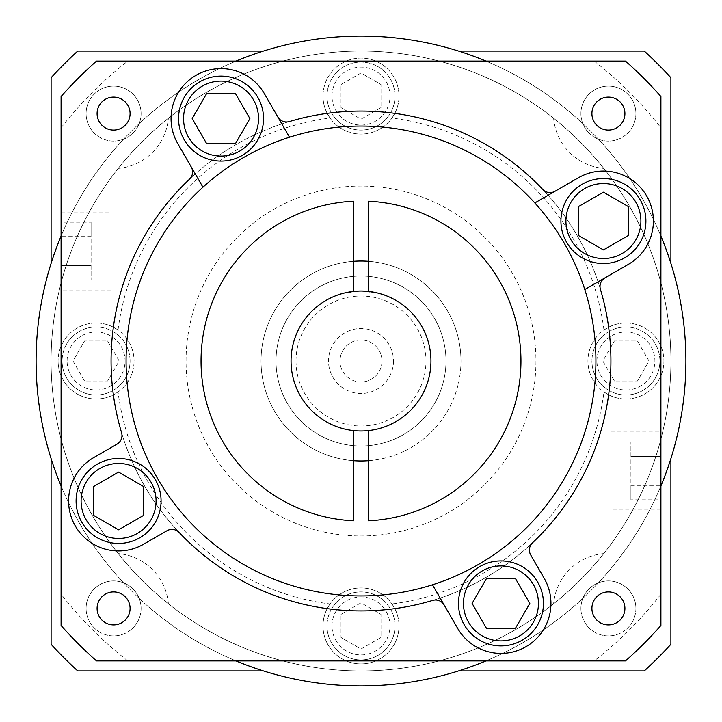 <?xml version="1.0" encoding="UTF-8"?>
<svg xmlns="http://www.w3.org/2000/svg" width="722" height="722" viewBox="0 0 722 722"><rect width="100%" height="100%" fill="white"/><g stroke="black" fill="none" stroke-linecap="round" stroke-linejoin="round"><path stroke-width="0.54" stroke-dasharray="3.61 2.71" d="M430.98 361A69.98 69.98 0 0 1 361 430.98A69.98 69.98 0 0 1 291.02 361A69.98 69.98 0 0 0 361 430.98A69.98 69.98 0 0 0 430.98 361A69.98 69.98 0 0 0 361 291.02A69.98 69.98 0 0 0 291.02 361A69.98 69.98 0 0 1 361 291.02A69.98 69.98 0 0 1 430.98 361A69.98 69.98 0 0 1 361 430.98A69.98 69.98 0 0 1 291.02 361A69.98 69.98 0 0 1 361 291.02A69.98 69.98 0 0 1 430.98 361A69.98 69.98 0 0 0 361 291.02A69.98 69.98 0 0 0 291.02 361A69.98 69.98 0 0 1 361 291.02A69.98 69.98 0 0 1 430.98 361A69.98 69.98 0 0 1 361 430.98A69.98 69.98 0 0 1 291.02 361A69.98 69.98 0 0 0 361 430.98A69.98 69.98 0 0 0 430.98 361A69.98 69.98 0 0 1 361 430.98A69.98 69.98 0 0 1 291.02 361M51.1 458.569L51.1 361A309.909 309.909 0 0 1 361 51.091A309.909 309.909 0 0 1 670.909 361A309.9 309.9 0 0 1 361 670.9A309.9 309.9 0 0 1 51.1 361A309.9 309.9 0 0 1 361 51.1A309.9 309.9 0 0 1 670.9 361A309.909 309.909 0 0 1 361 670.909A309.909 309.909 0 0 1 51.091 361A309.9 309.9 0 0 1 361 51.1A309.9 309.9 0 0 1 670.9 361A309.9 309.9 0 0 1 361 670.9A309.9 309.9 0 0 1 118.227 168.379A54.98 54.98 0 0 0 168.379 118.227A309.9 309.9 0 0 1 553.621 118.227A54.98 54.98 0 0 0 603.772 168.379A309.9 309.9 0 0 1 603.772 553.621A54.98 54.98 0 0 0 553.621 603.772A309.9 309.9 0 0 1 168.379 603.772A54.98 54.98 0 0 0 118.227 553.621A309.9 309.9 0 0 1 118.227 168.379A54.98 54.98 0 0 0 168.379 118.227A309.9 309.9 0 0 1 553.621 118.227A54.98 54.98 0 0 0 603.772 168.379A309.9 309.9 0 0 1 603.772 553.621A54.98 54.98 0 0 0 553.621 603.772A309.9 309.9 0 0 1 168.379 603.772A54.98 54.98 0 0 0 118.227 553.621A309.9 309.9 0 0 1 51.1 361L51.1 263.431M685.9 361A324.9 324.9 0 0 0 361 36.1A324.9 324.9 0 0 0 36.1 361A324.9 324.9 0 0 0 361 685.9A324.9 324.9 0 0 0 685.9 361A324.9 324.9 0 0 0 361 36.1A324.9 324.9 0 0 0 36.1 361A324.9 324.9 0 0 0 361 685.9A324.9 324.9 0 0 0 685.9 361A324.9 324.9 0 0 0 361 36.1A324.9 324.9 0 0 0 36.1 361A324.9 324.9 0 0 0 361 685.9A324.9 324.9 0 0 0 685.9 361M111.08 212.042L111.08 290.018L111.08 212.042L61.09 212.042L61.09 290.018L61.09 212.042M111.08 290.018L61.09 290.018M111.08 291.02L111.08 211.05L111.08 291.02L61.09 291.02L61.09 211.05L61.09 291.02M111.08 211.05L61.09 211.05M610.92 509.958L610.92 431.982L610.92 509.958L660.91 509.958L660.91 431.982L660.91 509.958M610.92 431.982L660.91 431.982M610.92 430.98L610.92 510.95L610.92 430.98L660.91 430.98L660.91 510.95L660.91 430.98M610.92 510.95L660.91 510.95M191.258 166.972A10 10 0 0 1 189.462 179.236A249.92 249.92 0 0 0 121.567 432.64A10 10 0 0 1 116.982 444.165M460.97 361A99.97 99.97 0 0 0 368.5 261.31L368.5 201.221A159.95 159.95 0 0 1 520.95 361A159.95 159.95 0 0 1 368.5 520.779L368.5 460.69A99.97 99.97 0 0 0 460.97 361A99.97 99.97 0 0 0 361 261.03A99.97 99.97 0 0 0 261.03 361A99.97 99.97 0 0 0 353.5 460.69L353.5 520.779A159.95 159.95 0 0 1 201.05 361A159.95 159.95 0 0 1 353.5 201.221L353.5 261.31A99.97 99.97 0 0 0 261.03 361A99.97 99.97 0 0 0 361 460.97A99.97 99.97 0 0 0 460.97 361M126.07 361A234.93 234.93 0 0 0 361 595.93A234.93 234.93 0 0 0 595.93 361A234.93 234.93 0 0 0 361 126.07A234.93 234.93 0 0 0 126.07 361M236.04 61.09A324.9 324.9 0 0 0 61.09 236.04L61.09 625.496A399.88 399.88 0 0 0 96.504 660.91L625.496 660.91A399.88 399.88 0 0 0 660.91 625.496L660.91 236.04A324.9 324.9 0 0 0 485.96 61.09L96.504 61.09A399.88 399.88 0 0 0 61.09 96.504L61.09 236.04M591.914 113.589A16.498 16.498 0 0 0 608.411 130.086A16.498 16.498 0 0 0 624.909 113.589A16.498 16.498 0 0 0 608.411 97.091A16.498 16.498 0 0 0 591.914 113.589M591.914 608.411A16.498 16.498 0 0 0 608.411 624.909A16.498 16.498 0 0 0 624.909 608.411A16.498 16.498 0 0 0 608.411 591.914A16.498 16.498 0 0 0 591.914 608.411M97.091 608.411A16.498 16.498 0 0 0 113.589 624.909A16.498 16.498 0 0 0 130.086 608.411A16.498 16.498 0 0 0 113.589 591.914A16.498 16.498 0 0 0 97.091 608.411M97.091 113.589A16.498 16.498 0 0 0 113.589 130.086A16.498 16.498 0 0 0 130.086 113.589A16.498 16.498 0 0 0 113.589 97.091A16.498 16.498 0 0 0 97.091 113.589M628.402 264.333A49.98 49.98 0 0 0 653.401 221.04A49.98 49.98 0 0 0 578.421 177.756M530.742 555.028A10 10 0 0 1 532.538 542.763A249.92 249.92 0 0 0 600.433 289.36A10 10 0 0 1 605.018 277.835M457.667 628.402A49.98 49.98 0 0 0 550.94 603.412A49.98 49.98 0 0 0 544.244 578.421M263.53 118.588A42.49 42.49 0 0 0 221.04 76.099A42.49 42.49 0 0 0 178.56 118.588A42.49 42.49 0 0 0 221.04 161.078A42.49 42.49 0 0 0 263.53 118.588M645.901 221.04A42.49 42.49 0 0 0 603.412 178.56A42.49 42.49 0 0 0 560.922 221.04A42.49 42.49 0 0 0 603.412 263.53A42.49 42.49 0 0 0 645.901 221.04M543.44 603.412A42.49 42.49 0 0 0 500.96 560.922A42.49 42.49 0 0 0 458.47 603.412A42.49 42.49 0 0 0 500.96 645.901A42.49 42.49 0 0 0 543.44 603.412M161.078 500.96A42.49 42.49 0 0 0 118.588 458.47A42.49 42.49 0 0 0 76.099 500.96A42.49 42.49 0 0 0 118.588 543.44A42.49 42.49 0 0 0 161.078 500.96M555.028 191.258A10 10 0 0 1 542.763 189.462A249.92 249.92 0 0 0 289.36 121.567A10 10 0 0 1 277.835 116.982M166.972 530.742A10 10 0 0 1 179.236 532.538A249.92 249.92 0 0 0 432.64 600.433A10 10 0 0 1 444.165 605.018M143.579 486.529L118.588 472.098L93.598 486.529L93.598 515.391L118.588 529.813L143.579 515.391L143.579 486.529M486.529 578.421L472.098 603.412L486.529 628.402L515.391 628.402L529.813 603.412L515.391 578.421L486.529 578.421M578.421 235.471L603.412 249.902L628.402 235.471L628.402 206.609L603.412 192.187L578.421 206.609L578.421 235.471M235.471 143.579L249.902 118.588L235.471 93.598L206.609 93.598L192.187 118.588L206.609 143.579L235.471 143.579M93.598 457.667A49.98 49.98 0 0 0 75.296 525.95A49.98 49.98 0 0 0 143.579 544.244M264.333 93.598A49.98 49.98 0 0 0 196.05 75.296A49.98 49.98 0 0 0 177.756 143.579M660.91 236.04L660.91 96.504A399.88 399.88 0 0 0 625.496 61.09L485.96 61.09M61.09 127.83A379.88 379.88 0 0 1 127.83 61.09M127.83 660.91A379.88 379.88 0 0 1 61.09 594.17M61.09 485.96A324.9 324.9 0 0 0 236.04 660.91M660.91 594.17A379.88 379.88 0 0 1 594.17 660.91M485.96 660.91A324.9 324.9 0 0 0 660.91 485.96M594.17 61.09A379.88 379.88 0 0 1 660.91 127.83M353.5 261.31L353.5 291.426M368.5 291.426L368.5 261.31M353.5 430.574L353.5 460.69M368.5 460.69L368.5 430.574M660.91 499.823L660.91 485.392L660.91 499.823L630.92 499.823L630.92 485.392L630.92 499.823M660.91 456.539L660.91 485.392L660.91 442.108L660.91 456.539L630.92 456.539L630.92 485.392L660.91 485.392L630.92 485.392L630.92 442.108L630.92 456.539L660.91 456.539M630.92 442.108L660.91 442.108M61.09 222.177L61.09 236.608L61.09 222.177L91.08 222.177L91.08 236.608L91.08 222.177M61.09 265.461L61.09 236.608L61.09 279.892L61.09 265.461L91.08 265.461L91.08 236.608L61.09 236.608L91.08 236.608L91.08 279.892L91.08 265.461L61.09 265.461M91.08 279.892L61.09 279.892M635.901 113.589A27.49 27.49 0 0 1 608.411 141.079A27.49 27.49 0 0 1 580.921 113.589A27.49 27.49 0 0 0 608.411 141.079A27.49 27.49 0 0 0 635.901 113.589A27.49 27.49 0 0 0 608.411 86.099A27.49 27.49 0 0 0 580.921 113.589A27.49 27.49 0 0 1 608.411 86.099A27.49 27.49 0 0 1 635.901 113.589M635.901 608.411A27.49 27.49 0 0 1 608.411 635.901A27.49 27.49 0 0 1 580.921 608.411A27.49 27.49 0 0 0 608.411 635.901A27.49 27.49 0 0 0 635.901 608.411A27.49 27.49 0 0 0 608.411 580.921A27.49 27.49 0 0 0 580.921 608.411A27.49 27.49 0 0 1 608.411 580.921A27.49 27.49 0 0 1 635.901 608.411M141.079 608.411A27.49 27.49 0 0 1 113.589 635.901A27.49 27.49 0 0 1 86.099 608.411A27.49 27.49 0 0 0 113.589 635.901A27.49 27.49 0 0 0 141.079 608.411A27.49 27.49 0 0 0 113.589 580.921A27.49 27.49 0 0 0 86.099 608.411A27.49 27.49 0 0 1 113.589 580.921A27.49 27.49 0 0 1 141.079 608.411M141.079 113.589A27.49 27.49 0 0 1 113.589 141.079A27.49 27.49 0 0 1 86.099 113.589A27.49 27.49 0 0 0 113.589 141.079A27.49 27.49 0 0 0 141.079 113.589A27.49 27.49 0 0 0 113.589 86.099A27.49 27.49 0 0 0 86.099 113.589A27.49 27.49 0 0 1 113.589 86.099A27.49 27.49 0 0 1 141.079 113.589M385.99 321.01L385.99 295.641C384.519 294.053 376.189 292.518 361 291.02C345.802 292.518 337.472 294.053 336.01 295.641L343.329 293.294L360.973 291.02L378.671 293.285L385.99 295.641L385.99 321.01L336.01 321.01L336.01 295.641L336.01 321.01L385.99 321.01M381.992 361A20.992 20.992 0 0 1 361 381.992A20.992 20.992 0 0 1 340.008 361A20.992 20.992 0 0 1 361 340.008A20.992 20.992 0 0 1 381.992 361A20.992 20.992 0 0 1 361 381.992A20.992 20.992 0 0 1 340.008 361A20.992 20.992 0 0 1 361 340.008A20.992 20.992 0 0 1 381.992 361M393.49 361A32.49 32.49 0 0 1 361 393.49A32.49 32.49 0 0 1 328.51 361A32.49 32.49 0 0 1 361 328.51A32.49 32.49 0 0 1 393.49 361M394.988 96.08A33.988 33.988 0 0 0 361 62.092A33.988 33.988 0 0 0 327.012 96.08A33.988 33.988 0 0 1 361 62.092A33.988 33.988 0 0 1 394.988 96.08A33.988 33.988 0 0 1 361 130.068A33.988 33.988 0 0 1 327.012 96.08A33.988 33.988 0 0 0 361 130.068A33.988 33.988 0 0 0 394.988 96.08A33.988 33.988 0 0 1 361 130.068A33.988 33.988 0 0 1 327.012 96.08M130.068 361A33.988 33.988 0 0 0 96.08 327.012A33.988 33.988 0 0 0 62.092 361A33.988 33.988 0 0 1 96.08 327.012A33.988 33.988 0 0 1 130.068 361A33.988 33.988 0 0 1 96.08 394.988A33.988 33.988 0 0 1 62.092 361A33.988 33.988 0 0 0 96.08 394.988A33.988 33.988 0 0 0 130.068 361A33.988 33.988 0 0 1 96.08 394.988A33.988 33.988 0 0 1 62.092 361M659.908 361A33.988 33.988 0 0 0 625.92 327.012A33.988 33.988 0 0 0 591.932 361A33.988 33.988 0 0 1 625.92 327.012A33.988 33.988 0 0 1 659.908 361A33.988 33.988 0 0 1 625.92 394.988A33.988 33.988 0 0 1 591.932 361A33.988 33.988 0 0 0 625.92 394.988A33.988 33.988 0 0 0 659.908 361A33.988 33.988 0 0 1 625.92 394.988A33.988 33.988 0 0 1 591.932 361M394.988 625.92A33.988 33.988 0 0 0 361 591.932A33.988 33.988 0 0 0 327.012 625.92A33.988 33.988 0 0 1 361 591.932A33.988 33.988 0 0 1 394.988 625.92A33.988 33.988 0 0 1 361 659.908A33.988 33.988 0 0 1 327.012 625.92A33.988 33.988 0 0 0 361 659.908A33.988 33.988 0 0 0 394.988 625.92A33.988 33.988 0 0 1 361 659.908A33.988 33.988 0 0 1 327.012 625.92M608.628 394.826A249.92 249.92 0 0 1 394.826 608.628A249.92 249.92 0 0 0 608.628 394.826L603.953 391.992A244.92 244.92 0 0 1 391.992 603.953A37.986 37.986 0 0 0 330.008 603.953A244.92 244.92 0 0 1 118.047 391.992L113.372 394.826A249.92 249.92 0 0 0 327.174 608.628A249.92 249.92 0 0 1 113.372 394.826A249.92 249.92 0 0 0 327.174 608.628A37.986 37.986 0 0 0 361 663.906A37.986 37.986 0 0 0 398.986 625.92A37.986 37.986 0 0 1 361 663.906A37.986 37.986 0 0 1 323.014 625.92A37.986 37.986 0 0 1 361 587.934A37.986 37.986 0 0 1 398.986 625.92A37.986 37.986 0 0 0 394.826 608.628A249.92 249.92 0 0 0 608.628 394.826A37.986 37.986 0 0 0 663.906 361A37.986 37.986 0 0 1 625.92 398.986A37.986 37.986 0 0 1 587.934 361A37.986 37.986 0 0 0 603.953 391.992M118.047 391.992A37.986 37.986 0 0 0 134.066 361A37.986 37.986 0 0 1 96.08 398.986A37.986 37.986 0 0 1 58.094 361A37.986 37.986 0 0 0 113.372 394.826M330.008 118.047L327.174 113.372A249.92 249.92 0 0 0 113.372 327.174A249.92 249.92 0 0 1 327.174 113.372A249.92 249.92 0 0 0 113.372 327.174A37.986 37.986 0 0 0 58.094 361A37.986 37.986 0 0 1 96.08 323.014A37.986 37.986 0 0 1 134.066 361A37.986 37.986 0 0 0 118.047 330.008A244.92 244.92 0 0 1 330.008 118.047A37.986 37.986 0 0 0 391.992 118.047A244.92 244.92 0 0 1 603.953 330.008A37.986 37.986 0 0 0 587.934 361A37.986 37.986 0 0 1 625.92 323.014A37.986 37.986 0 0 1 663.906 361A37.986 37.986 0 0 0 608.628 327.174A249.92 249.92 0 0 0 394.826 113.372L391.992 118.047M394.826 113.372A249.92 249.92 0 0 1 608.628 327.174A249.92 249.92 0 0 0 394.826 113.372A37.986 37.986 0 0 0 398.986 96.08A37.986 37.986 0 0 1 361 134.066A37.986 37.986 0 0 1 323.014 96.08A37.986 37.986 0 0 0 327.174 113.372M535.95 361A174.95 174.95 0 0 1 361 535.95A174.95 174.95 0 0 1 186.05 361A174.95 174.95 0 0 1 361 186.05A174.95 174.95 0 0 1 535.95 361A174.95 174.95 0 0 1 361 535.95A174.95 174.95 0 0 1 186.05 361A174.95 174.95 0 0 1 361 186.05A174.95 174.95 0 0 1 535.95 361M276.03 361A84.97 84.97 0 0 1 361 276.03A84.97 84.97 0 0 1 445.97 361A84.97 84.97 0 0 1 361 445.97A84.97 84.97 0 0 1 276.03 361A84.97 84.97 0 0 1 361 276.03A84.97 84.97 0 0 1 445.97 361A84.97 84.97 0 0 1 361 445.97A84.97 84.97 0 0 1 276.03 361M323.014 96.08A37.986 37.986 0 0 1 361 58.094A37.986 37.986 0 0 1 398.986 96.08A37.986 37.986 0 0 0 361 58.094A37.986 37.986 0 0 0 323.014 96.08M77.714 670.9A419.87 419.87 0 0 1 51.1 644.286L51.1 77.714A419.87 419.87 0 0 1 77.714 51.1L644.286 51.1A419.87 419.87 0 0 1 670.9 77.714L670.9 644.286A419.87 419.87 0 0 1 644.286 670.9L77.714 670.9M113.372 327.174L118.047 330.008M391.992 603.953L394.826 608.628M327.174 608.628L330.008 603.953M603.953 330.008L608.628 327.174M380.99 107.623L361 119.166L341.01 107.623L341.01 84.537L361 72.994L380.99 84.537L380.99 107.623L361 119.166L341.01 107.623L341.01 84.537L361 72.994L380.99 84.537L380.99 107.623M107.623 341.01L119.166 361L107.623 380.99L84.537 380.99L72.994 361L84.537 341.01L107.623 341.01L119.166 361L107.623 380.99L84.537 380.99L72.994 361L84.537 341.01L107.623 341.01M341.01 614.377L361 602.834L380.99 614.377L380.99 637.463L361 649.006L341.01 637.463L341.01 614.377L361 602.834L380.99 614.377L380.99 637.463L361 649.006L341.01 637.463L341.01 614.377M614.377 380.99L602.834 361L614.377 341.01L637.463 341.01L649.006 361L637.463 380.99L614.377 380.99L602.834 361L614.377 341.01L637.463 341.01L649.006 361L637.463 380.99L614.377 380.99M670.9 263.431L670.9 458.569M263.431 51.1L458.569 51.1M458.569 670.9L263.431 670.9M296.02 361A64.98 64.98 0 0 1 361 296.02A64.98 64.98 0 0 1 425.98 361A64.98 64.98 0 0 1 361 425.98A64.98 64.98 0 0 1 296.02 361M332.012 96.08A28.988 28.988 0 0 1 361 67.092A28.988 28.988 0 0 1 389.988 96.08A28.988 28.988 0 0 1 361 125.068A28.988 28.988 0 0 1 332.012 96.08M67.092 361A28.988 28.988 0 0 1 96.08 332.012A28.988 28.988 0 0 1 125.068 361A28.988 28.988 0 0 1 96.08 389.988A28.988 28.988 0 0 1 67.092 361M596.932 361A28.988 28.988 0 0 1 625.92 332.012A28.988 28.988 0 0 1 654.908 361A28.988 28.988 0 0 1 625.92 389.988A28.988 28.988 0 0 1 596.932 361M332.012 625.92A28.988 28.988 0 0 1 361 596.932A28.988 28.988 0 0 1 389.988 625.92A28.988 28.988 0 0 1 361 654.908A28.988 28.988 0 0 1 332.012 625.92"/><path stroke-width="1.08" d="M116.982 444.165L93.598 457.667L116.982 444.165A10 10 0 0 0 121.567 432.64A249.92 249.92 0 0 1 189.462 179.236A10 10 0 0 0 191.258 166.972L202.936 187.197A234.93 234.93 0 0 0 432.487 584.784A234.93 234.93 0 0 0 534.803 202.936A234.93 234.93 0 0 0 289.513 137.216L264.333 93.598A49.98 49.98 0 0 0 196.05 75.296A49.98 49.98 0 0 0 177.756 143.579L202.936 187.197A234.93 234.93 0 0 1 289.513 137.216L264.333 93.598M368.5 430.574A69.98 69.98 0 0 0 368.5 291.426L368.5 201.221A159.95 159.95 0 0 1 520.95 361A159.95 159.95 0 0 1 368.5 520.779L368.5 430.574A69.98 69.98 0 0 1 353.5 430.574L353.5 520.779A159.95 159.95 0 0 1 201.05 361A159.95 159.95 0 0 1 353.5 201.221L353.5 291.426A69.98 69.98 0 0 0 353.5 430.574M368.5 261.31A99.97 99.97 0 0 0 353.5 261.31M61.09 236.04A324.9 324.9 0 0 0 61.09 485.96M485.96 61.09A324.9 324.9 0 0 0 236.04 61.09M660.91 485.96A324.9 324.9 0 0 0 660.91 236.04M591.914 113.589A16.498 16.498 0 0 0 608.411 130.086A16.498 16.498 0 0 0 624.909 113.589A16.498 16.498 0 0 0 608.411 97.091A16.498 16.498 0 0 0 591.914 113.589M591.914 608.411A16.498 16.498 0 0 0 608.411 624.909A16.498 16.498 0 0 0 624.909 608.411A16.498 16.498 0 0 0 608.411 591.914A16.498 16.498 0 0 0 591.914 608.411M97.091 608.411A16.498 16.498 0 0 0 113.589 624.909A16.498 16.498 0 0 0 130.086 608.411A16.498 16.498 0 0 0 113.589 591.914A16.498 16.498 0 0 0 97.091 608.411M97.091 113.589A16.498 16.498 0 0 0 113.589 130.086A16.498 16.498 0 0 0 130.086 113.589A16.498 16.498 0 0 0 113.589 97.091A16.498 16.498 0 0 0 97.091 113.589M628.402 264.333L584.784 289.513L628.402 264.333A49.98 49.98 0 0 0 653.401 221.04A49.98 49.98 0 0 0 578.421 177.756L534.803 202.936L578.421 177.756M457.667 628.402L432.487 584.784L457.667 628.402A49.98 49.98 0 0 0 550.94 603.412A49.98 49.98 0 0 0 544.244 578.421L530.742 555.028A10 10 0 0 1 532.538 542.763A249.92 249.92 0 0 0 600.433 289.36A10 10 0 0 1 605.018 277.835M178.56 118.588A42.49 42.49 0 0 1 221.04 76.099A42.49 42.49 0 0 1 263.53 118.588A42.49 42.49 0 0 1 221.04 161.078A42.49 42.49 0 0 1 178.56 118.588A42.49 42.49 0 0 1 221.04 76.099A42.49 42.49 0 0 1 263.53 118.588M560.922 221.04A42.49 42.49 0 0 1 603.412 178.56A42.49 42.49 0 0 1 645.901 221.04A42.49 42.49 0 0 1 603.412 263.53A42.49 42.49 0 0 1 560.922 221.04A42.49 42.49 0 0 1 603.412 178.56A42.49 42.49 0 0 1 645.901 221.04M458.47 603.412A42.49 42.49 0 0 1 500.96 560.922A42.49 42.49 0 0 1 543.44 603.412A42.49 42.49 0 0 1 500.96 645.901A42.49 42.49 0 0 1 458.47 603.412A42.49 42.49 0 0 1 500.96 560.922A42.49 42.49 0 0 1 543.44 603.412M76.099 500.96A42.49 42.49 0 0 1 118.588 458.47A42.49 42.49 0 0 1 161.078 500.96A42.49 42.49 0 0 1 118.588 543.44A42.49 42.49 0 0 1 76.099 500.96A42.49 42.49 0 0 1 118.588 458.47A42.49 42.49 0 0 1 161.078 500.96M166.972 530.742L143.579 544.244L166.972 530.742A10 10 0 0 1 179.236 532.538A249.92 249.92 0 0 0 432.64 600.433A10 10 0 0 1 444.165 605.018M118.588 472.098L93.598 486.529L93.598 515.391L118.588 529.813L143.579 515.391L143.579 486.529L118.588 472.098M472.098 603.412L486.529 628.402L515.391 628.402L529.813 603.412L515.391 578.421L486.529 578.421L472.098 603.412M603.412 249.902L628.402 235.471L628.402 206.609L603.412 192.187L578.421 206.609L578.421 235.471L603.412 249.902M249.902 118.588L235.471 93.598L206.609 93.598L192.187 118.588L206.609 143.579L235.471 143.579L249.902 118.588M544.244 578.421L530.742 555.028M177.756 143.579L191.258 166.972M93.598 457.667A49.98 49.98 0 0 0 75.296 525.95A49.98 49.98 0 0 0 143.579 544.244M555.028 191.258A10 10 0 0 1 542.763 189.462A249.92 249.92 0 0 0 289.36 121.567A10 10 0 0 1 277.835 116.982M61.09 625.496A399.88 399.88 0 0 0 96.504 660.91L625.496 660.91A399.88 399.88 0 0 0 660.91 625.496L660.91 96.504A399.88 399.88 0 0 0 625.496 61.09L96.504 61.09A399.88 399.88 0 0 0 61.09 96.504L61.09 625.496M236.04 660.91A324.9 324.9 0 0 0 485.96 660.91M353.5 460.69A99.97 99.97 0 0 0 368.5 460.69M353.5 291.426A69.98 69.98 0 0 1 368.5 291.426M458.569 51.1L644.286 51.1A419.87 419.87 0 0 1 670.9 77.714L670.9 263.431M670.9 458.569L670.9 644.286A419.87 419.87 0 0 1 644.286 670.9L458.569 670.9M51.1 263.431L51.1 77.714A419.87 419.87 0 0 1 77.714 51.1L263.431 51.1M263.431 670.9L77.714 670.9A419.87 419.87 0 0 1 51.1 644.286L51.1 458.569M258.53 118.588A37.49 37.49 0 0 0 221.04 81.099A37.49 37.49 0 0 0 183.55 118.588A37.49 37.49 0 0 0 221.04 156.078A37.49 37.49 0 0 0 258.53 118.588M640.901 221.04A37.49 37.49 0 0 0 603.412 183.55A37.49 37.49 0 0 0 565.922 221.04A37.49 37.49 0 0 0 603.412 258.53A37.49 37.49 0 0 0 640.901 221.04M538.45 603.412A37.49 37.49 0 0 0 500.96 565.922A37.49 37.49 0 0 0 463.47 603.412A37.49 37.49 0 0 0 500.96 640.901A37.49 37.49 0 0 0 538.45 603.412M156.078 500.96A37.49 37.49 0 0 0 118.588 463.47A37.49 37.49 0 0 0 81.099 500.96A37.49 37.49 0 0 0 118.588 538.45A37.49 37.49 0 0 0 156.078 500.96"/></g></svg>
